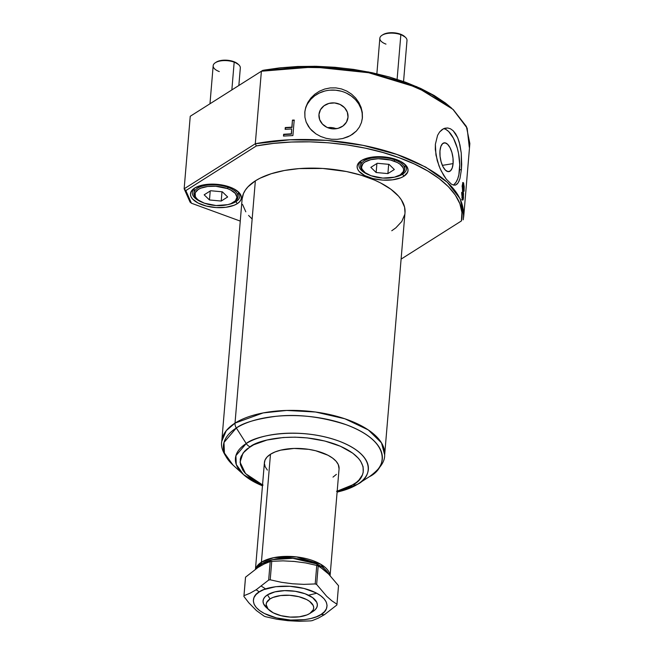 <?xml version="1.0" encoding="UTF-8"?>
<svg xmlns="http://www.w3.org/2000/svg" width="654" height="654" viewBox="0 0 654 654"><rect width="100%" height="100%" fill="white"/><g stroke="black" fill="none" stroke-linecap="round" stroke-linejoin="round"><path stroke-width="0.98" d="M195.35 187.649A23.838 10.848 -175.2 0 0 202.413 202.388A23.838 10.848 4.8 0 1 192.284 192.39A23.838 10.848 4.8 0 1 195.35 187.649M228.14 204.555A23.838 10.848 -175.2 0 0 235.931 201.661L237.222 203.696A25.539 11.625 4.8 0 1 202.021 204.743A25.539 11.625 4.8 0 1 194.532 188.139A25.539 11.625 4.8 0 1 194.598 188.099L201.555 185.319L210.694 184.142L220.635 184.755L225.426 185.72L233.74 188.761L239.348 192.889L240.844 195.17L241.375 197.475L240.934 199.723L239.536 201.824L237.222 203.696L234.091 205.266L225.883 207.285L216.155 207.563L206.394 206.075L198.08 203.034L192.472 198.906L190.976 196.625L190.445 194.32L190.878 192.072L192.284 189.971L194.598 188.099A25.539 11.625 4.8 0 1 238.285 191.818A25.539 11.625 4.8 0 1 237.222 203.696L235.931 201.661A23.838 10.848 4.8 0 1 228.14 204.555M362.03 160.189A23.838 10.848 -175.2 0 0 369.085 174.929A23.838 10.848 4.8 0 1 358.956 164.931A23.838 10.848 4.8 0 1 362.03 160.189M394.812 177.095A23.838 10.848 -175.2 0 0 402.602 174.201L403.902 176.237A25.539 11.625 4.8 0 1 368.692 177.283A25.539 11.625 4.8 0 1 361.204 160.68A25.539 11.625 4.8 0 1 361.27 160.639L368.227 157.859L377.374 156.682L382.337 156.764L392.106 158.26L400.42 161.301L406.02 165.429L407.516 167.71L408.055 170.015L407.614 172.264L403.902 176.237L400.771 177.806L392.563 179.825L382.835 180.103L373.066 178.616L364.752 175.574L359.152 171.446L357.656 169.165L357.117 166.86L357.558 164.612L361.27 160.639A25.539 11.625 4.8 0 1 404.957 164.358A25.539 11.625 4.8 0 1 403.902 176.237L402.602 174.201A23.838 10.848 4.8 0 1 394.812 177.095M236.02 200.557L235.931 201.661L236.02 200.557M402.701 173.097L402.602 174.201L402.701 173.097M336.262 128.724A14.584 12.99 7 0 0 327.687 127.669A14.584 12.99 -173 0 1 336.262 128.724M348.01 117.221L347.323 112.161L344.527 107.673L340.047 104.436L334.578 102.94L328.937 103.414L323.992 105.785L320.485 109.7L318.964 114.548A14.584 12.99 -173 0 1 319.013 114.107A14.584 12.99 -173 0 1 334.823 102.964A14.584 12.99 -173 0 1 348.01 117.221A14.584 12.99 -173 0 1 347.969 117.663A14.584 12.99 -173 0 1 332.158 128.805A14.584 12.99 -173 0 1 318.964 114.548L319.659 119.6L322.455 124.088L326.926 127.334L332.404 128.83L338.044 128.356L342.99 125.977L346.489 122.069L348.01 117.221M453.091 163.606L442.357 165.372L453.091 163.606L452.176 168.078L450.402 170.89L448.031 171.626L445.439 170.171L443.011 166.745L441.123 161.873L440.052 156.29L439.97 150.853A14.584 6.295 -99.4 0 1 444.156 142.842A14.584 6.295 -99.4 0 1 450.737 149.177A14.584 6.295 -99.4 0 1 453.091 163.606A14.584 6.295 -99.4 0 1 448.897 171.626A14.584 6.295 -99.4 0 1 442.317 165.282A14.584 6.295 -99.4 0 1 439.97 150.853L440.886 146.39L442.66 143.569L445.022 142.834L447.614 144.289L450.042 147.714L451.939 152.586L453.001 158.17L453.091 163.606M457.424 183.807L455.699 185L453.688 185.123L451.407 184.166L446.306 179.204L443.69 175.403L440.06 168.462L437.207 160.541L435.302 149.504L435.376 144.272L437.591 135.329L439.611 131.985L442.063 129.59L444.81 128.233L447.696 127.971L450.541 128.83L453.23 130.8L457.669 137.675L459.288 142.31L461.25 153.036L461.413 169.574L459.991 178.395L458.176 182.826L455.699 185L453.688 185.123L451.407 184.166L446.306 179.204L441.213 170.923L438.998 165.895L435.94 155.006L435.376 144.272L437.591 135.329L439.611 131.985L443.412 128.773L447.696 127.971L450.541 128.83L453.23 130.8L455.634 133.784L457.669 137.675L459.934 144.845L461.25 153.036L461.683 164.293L461.413 169.574L459.549 169.885A28.948 12.5 80.6 0 0 443.625 128.674M362.275 118.938A28.948 25.776 7 0 0 362.308 118.537L361.449 122.519L359.414 127.048L356.405 131.013L350.315 135.656L342.794 138.517L337.26 139.335L331.603 139.261L326.003 138.296L320.689 136.473L315.907 133.866L310.029 128.634L306.178 122.126L304.928 117.295L304.789 112.284L305.77 107.248L307.838 102.449L310.903 98.026L314.836 94.217L319.487 91.168L324.703 89.034L330.237 87.922L335.943 87.889L341.511 88.952L346.792 91.07L351.541 94.119L355.588 97.961L358.817 102.441L361.073 107.33L362.3 112.463L362.422 117.589L361.449 122.519L359.414 127.048L356.405 131.013L352.531 134.299L347.928 136.825L342.794 138.517L337.26 139.335L331.603 139.261L326.003 138.296L320.689 136.473L315.907 133.866L311.77 130.53L308.5 126.59L306.178 122.126L304.928 117.295L304.878 111.409L305.77 107.248L307.838 102.449L310.903 98.026L314.836 94.217L319.487 91.168L324.703 89.034L330.237 87.922L335.943 87.889L341.511 88.952L346.792 91.07L351.541 94.119L355.588 97.961L358.817 102.441L361.073 107.33L362.3 112.463L362.308 118.537A28.948 25.776 7 0 0 336.401 90.277A28.948 25.776 7 0 0 304.821 111.883M267.756 608.686L263.603 603.944L263.031 601.484L263.497 599.089L264.993 596.849L267.461 594.854L270.045 598.917A23.838 10.848 4.8 0 1 302.908 597.936A23.838 10.848 4.8 0 1 309.898 613.427A23.838 10.848 4.8 0 1 309.832 613.468L312.931 611.49A27.247 12.393 -175.2 0 0 313.004 611.441A27.247 12.393 -175.2 0 0 305.009 593.734A27.247 12.393 -175.2 0 0 267.461 594.854L274.884 591.886L284.637 590.636L295.232 591.29L305.066 593.758L312.637 597.658L316.789 602.391L317.362 604.852L316.896 607.247L315.4 609.487L312.931 611.49M261.665 563.871L262.123 565.056L261.665 563.871L272.661 559.62L292.837 558.303L316.258 563.805L328.643 574.057A37 16.841 -175.2 0 0 299.336 559.023A37 16.841 -175.2 0 0 261.665 563.871A3.409 2.6 -122.3 0 1 261.412 562.219A3.409 2.6 57.7 0 0 261.665 563.871A37 16.841 -175.2 0 0 257.169 568.015L261.665 563.871M292.698 561.312A35.496 16.154 4.8 0 1 295.739 561.59M330 575.414L320.697 564.214L296.491 556.906L273.691 557.666L261.412 562.219A37.458 17.045 4.8 0 1 302.581 557.829A37.458 17.045 4.8 0 1 330 575.414M330.106 575.528L339.066 468.812A37.458 17.045 -175.2 0 0 313.094 450.148A37.458 17.045 -175.2 0 0 270.478 454.244L261.412 562.219L270.478 454.244L275.072 451.939L280.689 450.156L294.096 448.44L308.672 449.339L315.702 450.753L327.899 455.209L332.6 458.094L336.115 461.266L338.306 464.61L339.066 468.877M262.54 484.876L245.528 473.586L240.043 462.165L243.026 453.083L250.098 446.788C257.905 439.774 296.834 430.602 335.518 444.295C373.287 458.568 365.341 479.071 353.381 484.565A6.81 5.199 57.7 0 0 357.534 484.279A6.81 5.199 57.7 0 0 357.55 484.271L357.722 484.156A66.7 30.346 4.8 0 0 338.167 440.812A66.7 30.346 4.8 0 0 246.231 443.543A6.81 5.199 57.7 0 0 250.098 446.788A6.81 5.199 -122.3 0 1 246.231 443.543L236.323 427.994L246.231 443.543L235.914 455.666L236.274 464.528L243.46 474.559A66.7 30.346 4.8 0 1 246.231 443.543C254.643 435.989 296.605 426.106 338.298 440.861C379.001 456.247 370.442 478.344 357.55 484.271A66.7 30.346 4.8 0 1 337.121 492.061M369.404 476.676A79.739 36.281 -175.2 0 0 369.608 476.545A79.739 36.281 -175.2 0 0 346.228 424.724A79.739 36.281 -175.2 0 0 236.323 427.994C242.994 422.885 256.139 418.993 275.743 416.336C297.864 413.876 321.408 416.688 346.391 424.789C395.049 443.175 384.814 469.597 369.404 476.676L357.534 484.279A6.81 5.199 -122.3 0 1 353.381 484.565L337.194 491.146M242.119 199.004L243.476 193.559L245.34 190.126L247.964 186.84L255.354 180.847A81.734 37.188 -175.2 0 1 348.329 171.92A81.734 37.188 -175.2 0 1 405.006 212.64L384.666 454.906L381.486 442.864L368.284 429.931L344.879 418.781L315.53 412.02L286.722 410.45L263.137 412.927L235.015 423.113A6.81 5.199 57.7 0 0 236.323 427.994A6.81 5.199 -122.3 0 1 235.015 423.113A81.734 37.188 4.8 0 1 327.981 414.178A81.734 37.188 4.8 0 1 384.666 454.906C384.961 461.642 379.941 468.853 369.608 476.545M262.458 485.791A66.7 30.346 4.8 0 1 243.46 474.559L233.012 465.076L224.42 453.075L223.987 442.488L236.323 427.994A79.739 36.281 -175.2 0 0 233.012 465.076C224.109 455.773 220.365 447.826 221.78 441.229A81.734 37.188 4.8 0 1 235.015 423.113L226.3 430.626L221.78 441.229L242.119 198.963A81.734 37.188 -175.2 0 1 255.354 180.847L235.015 423.113L255.354 180.847L260.055 178.199L271.247 173.727L284.441 170.481L299.14 168.593L322.765 168.454L346.457 171.528L361.278 175.247L374.652 180.136L380.628 182.965L390.888 189.251L398.556 196.175L401.319 199.797L404.589 207.171L405.006 212.681M259.344 591.886C264.003 587.693 287.269 582.215 310.38 590.399C332.935 598.925 328.194 611.171 321.049 614.458A57.895 44.186 57.7 0 0 324.376 614.711L336.875 604.999A46.696 21.247 -175.2 0 0 336.965 604.222L331.782 600.764L326.665 596.268L316.642 584.463A46.696 21.247 -175.2 0 0 315.203 583.94L303.865 584.365L292.583 583.777L281.334 582.297L270.2 579.804A46.696 21.247 -175.2 0 0 268.663 580.057L256.172 589.761A57.895 44.186 57.7 0 0 259.344 591.886A57.895 44.186 -122.3 0 1 256.172 589.761L250.032 593.235L243.991 595.671L245.544 577.163L258.044 567.451L264.183 563.985L270.216 561.549A46.696 21.247 4.8 0 1 271.753 561.296L283.084 560.862L294.374 561.459L305.614 562.931L316.757 565.432A46.696 21.247 4.8 0 1 318.196 565.955L323.378 569.421L328.496 573.918L338.527 585.714A46.696 21.247 4.8 0 1 338.519 585.755A46.696 21.247 -175.2 0 0 338.519 585.739A46.696 21.247 -175.2 0 0 338.527 585.714L336.965 604.222A46.696 21.247 4.8 0 1 336.965 604.247A46.696 21.247 4.8 0 1 336.875 604.999L324.376 614.711A57.895 44.186 -122.3 0 1 321.049 614.458C316.389 618.643 293.123 624.12 270.012 615.945C247.449 607.419 252.199 595.165 259.344 591.886L256 594.592L253.965 597.633L253.327 600.887L254.112 604.222L256.27 607.525L259.744 610.656L264.38 613.501L276.421 617.899L290.556 620.066L304.633 619.649L310.977 618.488L316.52 616.73L321.049 614.458L324.392 611.743L326.42 608.711L327.065 605.457L326.281 602.113L324.114 598.819L320.648 595.688L316.005 592.843L303.971 588.436L289.836 586.278L275.751 586.687L263.873 589.606L259.344 591.886M243.901 596.448L248.839 602.833L243.901 596.448A46.696 21.247 4.8 0 1 243.991 595.671A46.696 21.247 -175.2 0 0 243.901 596.448A46.696 21.247 4.8 0 1 243.901 596.432L245.454 577.923A46.696 21.247 -175.2 0 0 245.454 577.94A46.696 21.247 4.8 0 1 245.544 577.163A46.696 21.247 -175.2 0 0 245.454 577.923L243.901 596.407M261.371 586.18L265.688 588.943M308.516 595.214L316.732 593.227M265.663 616.73A46.696 21.247 4.8 0 1 264.224 616.207A46.696 21.247 -175.2 0 0 265.663 616.73L276.756 619.224L287.964 620.703L299.287 621.3L310.666 620.875A46.696 21.247 -175.2 0 0 312.203 620.621A46.696 21.247 4.8 0 1 310.666 620.875L299.287 621.3L287.964 620.703L276.756 619.224L265.663 616.73M270.2 579.804L271.753 561.296A46.696 21.247 -175.2 0 0 270.216 561.549L268.663 580.057A46.696 21.247 4.8 0 1 270.2 579.804L281.334 582.297L292.583 583.777L303.865 584.365L315.203 583.94A46.696 21.247 4.8 0 1 316.642 584.463L318.196 565.955A46.696 21.247 -175.2 0 0 316.757 565.432L315.203 583.94L316.757 565.432L305.614 562.931L294.374 561.459L283.084 560.862L271.753 561.296L270.2 579.804M248.839 602.833L256.442 610.583L264.224 616.207L256.442 610.583L248.839 602.833M312.203 620.621L318.245 618.177L324.376 614.711L318.245 618.177L312.203 620.621M463.76 216.049L469.85 143.528L466.367 126.443L453.369 109.725L431.746 94.536L403.011 81.946L369.158 72.831L332.567 67.828L295.788 67.288L261.387 71.237L255.297 143.757L289.697 139.809L326.477 140.348L363.076 145.36L396.921 154.467L425.656 167.064L447.279 182.245L460.277 198.963L463.76 216.049L463.196 219.801C466.613 195.775 447.189 174.986 404.924 157.426C362.071 140.299 301.241 134.749 255.297 143.757L261.387 71.237L190.24 116.273L184.15 188.793L190.24 116.273L262.704 70.395L264.78 70.011L279.814 67.853L297.676 66.495L316.209 66.299L334.995 67.28L353.61 69.406L371.922 72.676L389.326 76.976L405.717 82.273L420.792 88.494L434.15 95.476L445.48 103.038L451.677 108.188M462.403 199.372C462.877 200.704 463.228 200.067 463.473 197.459L462.803 197.451L463.473 197.459L463.171 191.017L462.501 191.025L463.171 191.017L462.672 186.071L462.002 186.079L462.672 186.071C462.877 184.395 463.163 184.052 463.514 185.041L463.825 190.6L463.514 185.041L462.918 184.73L462.631 186.766L463.539 193.895L463.22 199.347L462.877 200.067L462.321 199.11L461.757 194.263L461.838 192.26L462.198 192.889L462.337 196.731L462.746 197.966L463.122 197.524L462.247 186.513L462.721 183.055L463.114 182.515L463.514 182.867L464.185 186.701L464.07 191.238L463.686 183.3L463.138 182.515L462.321 185.278L463.245 196.584C463.081 198.154 462.844 198.473 462.541 197.524L462.836 200.075M283.484 136.081L283.64 134.266L291.292 133.825L291.692 128.985L285.128 129.353L285.283 127.538L291.848 127.17L292.436 120.115L294.202 120.042L292.902 135.566L283.484 136.081L292.902 135.566L294.202 120.042L292.436 120.115L292.011 127.481L285.471 127.849L285.348 129.337L285.283 127.538L292.011 127.481L292.436 120.115L291.848 127.17L285.283 127.538L285.128 129.353L291.692 128.985L291.447 134.135L283.836 134.577L283.713 136.065L283.64 134.266L291.447 134.135L291.692 128.985L291.292 133.825L283.64 134.266L283.484 136.081M461.413 220.938L461.92 212.452L459.885 203.754L455.364 195.137L448.415 186.701L439.136 178.583L427.806 171.021L414.448 164.04L399.373 157.818L382.982 152.521L365.578 148.221L347.266 144.951L328.651 142.825L309.865 141.844L291.332 142.041L273.47 143.406L256.36 145.94L185.834 190.584L191.442 203.231L240.263 221.093L191.442 203.231L190.052 202.094L184.15 188.793L255.297 143.757L256.36 145.94C300.341 137.446 357.46 142.237 399.373 157.818C442.071 173.171 466.604 198.464 461.413 220.938L401.106 259.115L461.413 220.938M404.752 214.487L401.785 221.477L395.817 227.862L391.771 230.748M252.068 218.943L248.577 215.419M245.806 211.806L242.536 204.432M336.524 491.309L349.825 486.568L356.446 482.382L358.981 480.036L362.381 474.943L363.207 472.253L363.093 466.711L360.616 461.127L358.523 458.389L352.71 453.148L340.423 446.249L324.801 441.017L307.192 437.91L295.093 437.166L283.247 437.51L266.955 440.044L253.662 444.785L247.032 448.971L244.498 451.325L241.105 456.41L240.271 459.1L240.394 464.642L242.863 470.226L244.964 472.965L250.768 478.205L263.063 485.104M336.393 474.363L333 477.109M267.372 470.087L265.181 466.743L264.388 463.359L265.034 460.064L267.094 456.991L270.478 454.244A37.458 17.045 -175.2 0 0 264.412 462.541L255.461 569.16M255.608 569.054A37.458 17.045 4.8 0 1 261.412 562.219L255.608 569.054M267.461 594.854A27.247 12.393 -175.2 0 0 266.333 607.525L269.056 610.002A23.838 10.848 4.8 0 1 270.045 598.917L267.461 594.854M309.955 613.387L309.832 613.468A23.838 10.848 4.8 0 1 269.056 610.002M309.832 613.468L313.299 609.765L313.716 607.664L313.209 605.514L309.579 601.369L306.587 599.53L298.821 596.693L289.706 595.303L280.631 595.565L272.971 597.445L270.045 598.917L266.587 602.62L266.17 604.721L268.066 608.997L273.298 612.855L281.057 615.692L290.172 617.082L299.254 616.82L306.914 614.94L309.832 613.468M452.92 109.308L416.737 86.68L368.562 71.981L314.46 66.267L262.704 70.395L190.24 116.273L261.387 71.237L313.773 66.986L368.652 72.733L417.53 87.587L452.862 109.259L467.136 128.11L469.286 147.281M262.704 70.395L261.387 71.237L262.704 70.395M190.052 202.094L191.442 203.231L185.834 190.584L184.15 188.793L185.834 190.584L256.36 145.94L255.297 143.757L184.15 188.793L190.052 202.094M307.691 103.602L310.724 99.408L314.631 95.844L319.275 93.056L324.449 91.135M329.984 90.17L335.649 90.195L341.224 91.208M346.514 93.17L351.296 95.999L355.392 99.596L358.654 103.814L360.943 108.507M362.177 113.469L362.332 118.464M454.211 184.338L456.157 182.025L457.735 178.755L458.879 174.651L459.721 164.628L458.552 153.486L457.26 148.017L453.5 138.346L448.685 131.544L446.102 129.574M455.699 185L455.102 185.156M453.271 185.025A28.948 12.5 80.6 0 0 459.549 169.885L461.413 169.574L459.991 178.395L458.855 181.575M294.357 120.361L292.6 120.426L294.357 120.361M463.514 185.041L462.394 184.526M462.803 197.451C462.558 200.059 462.206 200.704 461.732 199.372M461.536 192.905L462.198 192.889L461.536 192.905M461.871 197.533L462.541 197.524L461.871 197.533C462.174 198.473 462.403 198.154 462.566 196.576M462.043 197.925L462.869 198.064L462.541 197.524M462.811 182.826L463.686 183.3L463.016 183.3L463.334 184.649M462.468 199.642L462.762 197.876M463.343 184.69L462.648 182.605M462.517 197.091L462.362 197.835M404.229 163.737A23.838 10.848 4.8 0 1 406.469 168.92A23.838 10.848 4.8 0 1 402.602 174.201A23.838 10.848 -175.2 0 0 404.229 163.737M237.549 191.189A23.838 10.848 4.8 0 1 239.789 196.38A23.838 10.848 4.8 0 1 235.931 201.661A23.838 10.848 -175.2 0 0 237.557 191.189M318.196 565.955L316.642 584.463L326.665 596.268L331.782 600.764L336.965 604.222L338.527 585.714L328.496 573.918L323.378 569.421L318.196 565.955M245.544 577.163L243.991 595.671L250.032 593.235L256.172 589.761L268.663 580.057L270.216 561.549L264.183 563.985L258.044 567.451L245.544 577.163M238.849 85.494L240.32 68A13.62 6.197 -175.2 0 0 234.181 62.155A13.62 6.197 4.8 0 1 238.677 64.689L237.86 63.945A12.598 5.731 -175.2 0 0 233.699 61.607L234.181 62.155L231.851 89.925L234.181 62.155A13.62 6.197 -175.2 0 0 220.512 60.928A13.62 6.197 -175.2 0 0 213.171 65.727L209.975 103.765M233.584 202.307L234.516 201.71A22.138 10.072 -175.2 0 0 228.066 187.338L227.437 188.597A21.116 9.606 4.8 0 1 233.584 202.307A21.116 9.606 4.8 0 1 204.383 203.19L198.522 200.173L196.535 198.383L195.301 196.494L195.219 192.734L198.293 189.447L200.876 188.148L207.661 186.48L215.706 186.251L227.437 188.597L230.649 189.995L235.285 193.412L236.961 197.206L235.44 200.794L230.944 203.639L227.78 204.645L216.114 205.544L204.383 203.19A21.116 9.606 4.8 0 1 197.41 199.266A21.116 9.606 4.8 0 1 201.636 187.862A21.116 9.606 4.8 0 1 227.437 188.597L228.066 187.338A22.138 10.072 4.8 0 1 238.04 196.846A22.138 10.072 4.8 0 1 234.034 202.004M228.14 186.488L228.066 187.338L228.14 186.488M221.216 201.056L227.657 196.977L222.352 191.818L210.604 190.739L204.162 194.818L209.468 199.969L221.216 201.056L221.992 191.785L221.216 201.056L209.468 199.969L204.162 194.818L210.604 190.739L222.352 191.818L227.657 196.977L221.216 201.056M197.026 198.898A22.138 10.072 4.8 0 1 193.927 193.134A22.138 10.072 4.8 0 1 205.855 185.344A22.138 10.072 4.8 0 1 228.066 187.338A22.138 10.072 -175.2 0 0 201.023 186.57A22.138 10.072 -175.2 0 0 196.592 198.522L197.41 199.266M238.383 64.476L233.699 61.607L226.701 60.201L219.736 60.74L216.27 62.13A12.598 5.731 -175.2 0 1 233.699 61.607L234.181 62.155A13.62 6.197 4.8 0 0 215.338 62.727L216.27 62.13M210.228 190.976L209.468 199.969L210.228 190.976M219.311 71.572A13.62 6.197 4.8 0 1 215.338 62.727M403.559 81.497L406.992 40.548A13.62 6.197 -175.2 0 0 400.853 34.695A13.62 6.197 4.8 0 1 405.357 37.229L404.532 36.485A12.598 5.731 -175.2 0 0 400.379 34.147L400.853 34.695L397.109 79.322L400.853 34.695A13.62 6.197 -175.2 0 0 387.193 33.468A13.62 6.197 -175.2 0 0 379.843 38.267L376.868 73.771M400.264 174.847L401.188 174.25A22.138 10.072 -175.2 0 0 394.746 159.878L394.109 161.146A21.116 9.606 4.8 0 1 400.264 174.847A21.116 9.606 4.8 0 1 371.063 175.73L365.194 172.713L361.981 169.043L361.531 167.13L363.052 163.541L364.965 161.996L370.72 159.69L378.274 158.718L390.454 160.026L397.33 162.535L399.978 164.162L403.191 167.833L403.641 169.746L403.273 171.601L400.207 174.88L394.452 177.185L382.794 178.084L371.063 175.73A21.116 9.606 4.8 0 1 364.09 171.814A21.116 9.606 4.8 0 1 368.316 160.402A21.116 9.606 4.8 0 1 394.109 161.146L394.746 159.878A22.138 10.072 4.8 0 1 404.72 169.386A22.138 10.072 4.8 0 1 400.706 174.544M394.82 159.028L394.746 159.878L394.82 159.028M387.896 173.596L394.329 169.517L389.024 164.358L377.276 163.279L370.843 167.359L376.148 172.517L387.896 173.596L388.672 164.326L387.896 173.596L376.148 172.517L370.843 167.359L377.276 163.279L389.024 164.358L394.329 169.517L387.896 173.596M363.698 171.438A22.138 10.072 4.8 0 1 360.607 165.675A22.138 10.072 4.8 0 1 372.535 157.884A22.138 10.072 4.8 0 1 394.746 159.878A22.138 10.072 -175.2 0 0 367.703 159.11A22.138 10.072 -175.2 0 0 363.272 171.07L364.09 171.814M405.055 37.016L400.379 34.147L393.373 32.741L386.416 33.28L382.95 34.678A12.598 5.731 -175.2 0 1 400.379 34.147L400.853 34.695A13.62 6.197 4.8 0 0 382.018 35.267L382.95 34.67M376.9 163.516L376.148 172.517L376.9 163.516M385.983 44.112A13.62 6.197 4.8 0 1 382.018 35.267M313.004 611.441L309.898 613.427M336.965 604.247L338.519 585.739M357.534 484.279L337.104 492.249M262.442 485.979L243.46 474.559M238.432 192.227L238.04 196.846M194.32 188.524L193.927 193.134M405.104 164.767L404.72 169.386M360.992 161.064L360.607 165.675"/></g></svg>
